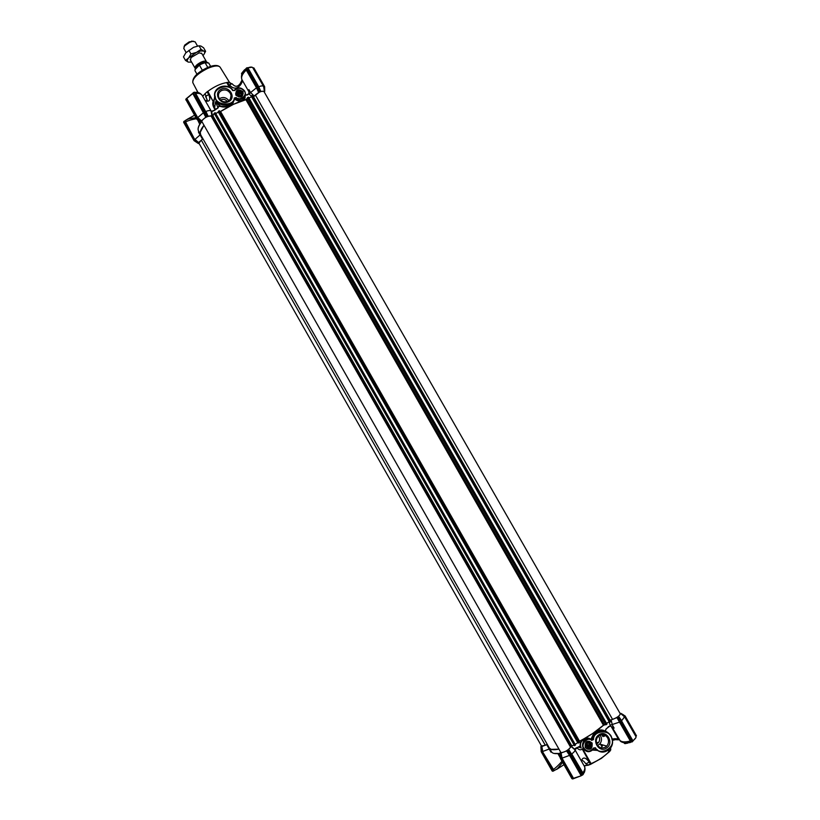 <?xml version="1.0" encoding="UTF-8"?>
<svg xmlns="http://www.w3.org/2000/svg" width="820" height="820" viewBox="0 0 820 820"><rect width="100%" height="100%" fill="white"/><g stroke="black" fill="none" stroke-linecap="round" stroke-linejoin="round"><path stroke-width="1.23" d="M551.296 751.458L550.948 752.145L546.776 744.673L541.835 746.528L542.758 751.468L549.789 748.803M608.522 750.033L608.901 751.714L607.917 749.992M582.62 748.783L591.097 763.656L590.636 764.312L601.409 758.356L609.547 751.612L608.276 749.726M586.618 763.851L587.345 765.234L590.564 764.086L589.262 762.18C585.5 757.106 582.856 756.706 581.349 760.98M609.547 751.612L610.756 749.552M592.942 749.582L597.411 749.746M601.829 746.897L602.843 744.97L601.829 746.897M604.278 724.572L592.634 733.521L583.778 738.912C586.249 737.631 588.637 737.733 590.933 739.23L593.229 734.566C596.478 730.23 600.26 728.949 604.566 730.733L605.437 730.825L605.98 729.031L605.437 730.825M605.652 747.01C602.29 748.783 599.461 748.045 597.165 744.785C595.73 741.885 595.976 739.189 597.893 736.688L599.123 735.591C602.485 733.828 605.314 734.576 607.599 737.826C609.065 740.819 608.778 743.576 606.728 746.097L605.652 747.01M606.554 748.045C598.938 753.58 590.984 739.64 598.969 734.771C606.574 729.277 614.498 743.145 606.554 748.045M585.234 747.573C590.277 750.864 592.563 749.336 592.112 743.002C587.069 739.712 584.783 741.229 585.234 747.573M585.398 747.348C587.161 749.634 589.108 749.859 591.251 748.045L591.702 743.145C589.908 740.849 587.94 740.634 585.798 742.52L585.398 747.348M600.025 735.099L600.568 735.909C602.013 738.861 601.726 741.577 599.697 744.058L597.626 745.503M598.528 736.042L598.948 736.668C600.035 738.871 599.82 740.911 598.313 742.766L596.724 743.873M589.354 739.435L589.365 738.799M590.154 744.673L590.113 745.564M597.226 750.392L592.491 750.074M591.343 763.809L591.097 763.656C598.815 760.222 604.75 756.235 608.901 751.714L608.799 752.094M608.87 749.736L609.608 751.591L610.674 750.033L610.111 748.424L611.084 746.969M584.199 765.993L587.376 765.255M590.636 764.312L582.272 749.029C580.611 750.382 578.858 749.972 577.003 747.789M586.7 763.83L587.817 765.367L590.615 764.342L589.231 762.221M587.253 765.07L584.117 765.829M610.777 747.891L610.551 749.131M587.345 765.234L586.566 763.871M571.171 745.892L575.005 749.849C575.25 750.73 574.164 752.094 571.755 753.928L583.471 773.936M600.599 744.416L602.044 746.589L600.711 744.355M629.575 742.735L630.98 742.141L616.927 717.602L620.074 721.836L619.551 722.112L610.152 725.208L609.045 721.764M554.341 770.533L557.395 768.719L562.643 762.385M619.561 739.886L618.178 738.717L612.202 738.922M630.949 742.161L626.9 743.022C622.8 742.766 620.432 741.854 619.787 740.286C621.601 742.161 625.117 742.397 630.344 740.972L630.918 740.778L630.918 742.11M619.284 739.404L618.178 738.717L611.166 726.469M581.411 760.652C582.466 760.068 583.932 761.124 585.808 763.82L589.262 762.18M583.051 774.295L584.393 772.266C585.183 769.949 585.213 768.032 584.496 766.495C585.265 768.371 584.639 770.554 582.63 773.045L582.436 773.219M552.495 771.149L541.19 751.704L552.168 771.015L552.875 771.015L541.518 751.817L541.405 749.91L554.135 770.564L552.936 771.261L552.516 769.877L553.08 769.642C555.57 768.043 558.543 765.245 561.987 761.247M554.269 770.544L553.387 770.974M624.932 716.157L623.313 714.753L624.481 716.711L620.699 713.492L624.932 716.157L636.474 735.796L625.076 715.921M633.019 740.972L621.56 720.913L620.166 719.489L632.845 741.136L621.56 720.913L620.156 721.846L631.615 741.844L632.845 741.136L632.066 741.967L620.156 721.846M619.633 739.876L611.935 726.868M616.527 717.777L611.125 719.909L612.335 725.003L614.118 728.119L610.305 726.069L610.152 725.208M608.676 726.735L610.305 726.069M605.672 730.343L605.621 730.897M603.92 730.712C600.322 729.667 597.226 730.589 594.633 733.48L591.876 739.127L592.788 739.384L591.671 740.388L593.506 739.548L592.788 739.384L595.238 734.002C600.947 729.031 606.185 729.615 610.951 735.755C613.329 740.624 612.837 745.093 609.465 749.162C619.202 739.712 603.807 723.322 595.238 734.002L594.387 733.777M591.476 739.65L591.456 739.005M589.457 738.841C586.864 738.031 584.537 738.553 582.477 740.419L582.446 740.45C580.293 742.735 579.863 745.216 581.165 747.912L578.141 746.979M580.15 746.251L579.535 746.303L581.165 747.912M570.986 746.282L574.994 749.839L576.788 752.985L574.963 749.582L579.535 746.303M568.526 749.746L567.307 750.628L570.515 754.892L571.591 754.174L568.731 749.511L571.53 754.092M570.464 752.616L582.958 774.685L582.108 775.259L570.515 754.892L581.708 775.402L583.143 774.469L569.726 751.561M572.35 778.826L561.188 758.49L560.409 758.397M624.573 716.864L620.699 713.492L618.618 716.383L621.673 720.698L624.563 716.854M633.009 740.921L621.499 720.831M619.489 718.146L621.55 720.913M605.98 729.031L610.398 725.659M608.635 726.489L606.031 729.298M580.304 746.507C579.74 743.238 580.898 740.706 583.778 738.912L579.002 741.454M574.543 748.885L577.065 747.481M574.799 749.326L576.542 748.066M569.357 753.283L570.084 755.107L569.562 755.384L566.579 750.946L570.156 755.128M572.278 778.826L560.747 758.561L560.624 756.563L561.403 758.367L569.562 755.384M561.188 758.49L560.726 753.129L560.05 753.067L560.285 756.419M541.928 751.745L541.507 746.641L540.882 746.579L541.2 751.704L552.178 771.025M636.474 735.837L625.066 715.891L619.941 713.205M620.812 713.318L623.282 714.743M620.402 719.396L618.618 716.383M618.423 716.608L617.245 717.459L619.336 720.042M620.166 719.489L618.249 716.793M575.005 749.849L571.089 746.487L568.731 749.511M570.207 752.709L568.332 749.941M566.579 750.946L561.085 753.016L562.059 758.203L573.487 778.303L581.154 775.792L572.729 778.949L561.403 758.367M560.624 756.563L560.736 753.16M571.899 778.651L560.409 758.438L560.337 751.868M560.06 753.283C555.406 754.051 552.567 753.59 551.553 751.909L549.349 748.035L551.132 749.357L558.799 749.162C553.592 750.187 550.435 749.818 549.349 748.035L200.644 134.716C199.506 132.604 200.592 129.488 203.893 125.388L200.244 132.256L200.644 134.716L198.553 131.046C197.446 128.986 198.419 125.993 201.464 122.047M541.405 749.91L541.251 746.712M541.19 751.704L541.19 745.482M594.643 732.803L595.351 732.752M199.731 124.271L197.425 119.453M229.497 87.412L226.74 82.584L228.79 85.188L232.121 83.732C234.971 87.166 237.677 87.094 240.229 83.496L240.906 84.347L242.689 80.924M205 100.337C206.845 100.706 207.573 100.563 207.193 99.876L205.553 96.463L209.049 94.351L207.849 91.338L213.169 101.495C212.38 103.289 212.698 105.493 214.112 108.107L215.024 109.695M217.987 107.697L215.558 101.742L220.037 106.292C224.567 107.891 228.852 106.907 232.89 103.351L234.735 98.4L236.16 97.477L234.253 98.041C234.233 106.713 215.229 105.513 215.342 96.821C211.56 88.683 228.872 82.4 232.593 90.518L234.11 90.497M220.057 111.786L233.454 104.335L246.871 99.322M234.827 99.62L235.35 99.497C237.605 101.065 239.86 101.495 242.125 100.778C244.36 99.927 245.364 98.318 245.139 95.94M214.112 108.107L214.635 107.779L213.446 104.775L214.133 100.214L213.436 104.714M243.048 91.748C238.066 88.345 235.658 89.472 235.832 95.12C240.824 98.513 243.232 97.395 243.048 91.748M242.73 92.014C239.132 88.97 236.775 89.564 235.658 93.798L236.109 95.11C239.696 98.154 242.054 97.57 243.181 93.357L242.73 92.014M230.297 93.306C228.103 90.2 225.233 89.267 221.687 90.497C219.278 91.768 218.212 93.736 218.479 96.401L219.207 98.472C221.41 101.598 224.29 102.531 227.837 101.28C230.205 100.03 231.271 98.082 231.035 95.458L230.297 93.306M228.401 101.752C236.836 98.185 229.354 85.085 221.256 89.226C212.79 92.762 220.303 105.934 228.401 101.752M228.862 100.675C226.156 97.293 222.999 96.647 219.36 98.738M227.324 101.495C225.367 99.21 223.101 98.748 220.529 100.112M240.793 92.742L238.005 92.352M199.168 132.133L198.43 132.092L198.973 131.784M183.68 122.385L194.043 140.64L195.57 141.645L194.043 140.64L183.67 122.364L183.844 121.473L188.19 118.982L193.848 117.998M196 117.793L191.634 118.326C188.354 118.797 186.15 119.648 185.023 120.858L195.601 141.276L194.084 140.271L183.844 121.473M196.534 118.736C191.419 119.546 187.647 120.714 185.228 122.221L184.756 122.59L184.459 121.186M195.97 117.742L190.455 118.49M197.077 119.597L196.82 119.054M253.964 96.401L260.288 91.461L258.249 86.776L257.367 87.186L246.533 68.265L258.085 88.95L256.967 87.474L256.486 87.791L245.651 69.003L243.14 71.596M246.133 68.603L247.64 67.804M195.109 92.434L205.656 111.53M202.13 122.282L196.974 118.131L196.697 118.951M248.583 91.225L248.911 89.616L248.583 91.225L241.808 79.386C241.018 76.793 242.515 73.667 246.307 70.018L246.164 68.419L245.672 69.034M205.594 111.428L204.457 111.93L205.225 113.693L204.077 112.217L197.22 117.998L201.177 121.073L205.799 117.168L192.792 93.531L186.847 98.431L193.223 93.029L204.457 111.93L193.223 93.029L194.299 92.158L207.767 116.153L212.042 116.071M252.99 67.988L253.872 67.916L264.624 86.684L253.872 67.916L264.624 86.684L264.665 88.447L263.548 86.418C262.954 85.639 261.354 85.751 258.741 86.736L258.525 86.817M246.164 68.419L247.671 67.824L260.524 91.409L264.409 91.317L263.64 86.705M195.539 92.332L195.56 92.332C198.03 91.994 200.234 92.998 202.161 95.345C201.023 93.695 198.86 93.06 195.662 93.449L195.406 93.511M196.892 92.373L195.56 92.332M194.043 140.62L183.711 122.006M195.56 141.624L198.112 143.357L198.604 142.516L194.975 139.379L200.059 134.951L198.43 132.092M200.592 134.644L200.059 134.951L202.53 139.174L198.604 142.516M185.832 99.486L196.646 118.91L198.266 119.997M196.974 118.131L186.16 99.107L186.898 98.595L197.661 117.526L201.464 120.806M258.966 88.539L258.474 86.694M195.57 141.645L198.112 143.357M204.877 93.941L205.892 95.725L204.815 93.921L207.439 91.532M204.815 93.921L207.47 91.502L213.169 101.495M231.445 83.65L229.815 82.666M204.826 93.941L202.704 96.309M227.191 82.379L229.457 82.379L227.15 82.369M198.173 142.936L195.601 141.276M194.34 139.943L198.348 142.752M547.268 744.375L545.31 745.288L201.3 140.128L202.53 139.174M198.491 119.658L196.697 118.469L185.843 99.374L196.656 118.941L200.91 121.79M204.098 112.125L206.138 116.911L207.511 116.204L206.127 113.273M205.225 113.693L206.414 116.717M206.343 113.139L206.855 114.267M214.082 110.372L211.375 111.356L211.765 112.043L211.099 111.038C210.412 110.259 208.68 110.392 205.912 111.448L208.075 116.112M248.911 89.616L250.592 92.557L256.475 87.791L258.597 92.414M258.935 92.158L256.998 87.391M258.085 88.95L259.222 91.953M258.741 86.736L260.811 91.368M264.327 86.653L264.327 92.158M264.665 88.478L264.747 91.368M199.26 143.766L198.143 143.387M217.966 107.717L214.082 110.362L217.966 107.727L218.766 106.159L218.058 107.932L214.153 110.587L211.375 111.356L202.161 95.345M226.74 82.584C220.764 83.558 214.471 86.469 207.849 91.338M248.921 91.727L248.798 93.9L245.426 95.233M245.405 95.222L247.537 94.946L245.405 95.222M247.537 94.946L248.798 93.9M254.22 96.001L250.592 92.557L249.177 93.992M251.74 96.411L249.413 94.413M211.765 112.043L212.523 116.143M214.153 110.587L211.519 111.623M218.766 106.159L218.058 107.932M219.719 106.487L219.001 106.2M213.415 101.096L214.327 98.871M235.35 99.497L234.551 99.384C232.009 105.442 227.263 107.656 220.324 106.026L220.037 106.292M215.527 109.347L214.635 107.779L215.558 101.742L220.344 105.934M244.719 91.163L245.457 93.326C244.647 98.943 241.439 100.532 235.801 98.082L235.606 99.097C240.936 101.68 244.063 100.737 245.006 96.248M590.482 748.629C585.213 749.029 583.922 746.774 586.628 741.864C591.886 741.475 593.178 743.73 590.482 748.629M589.97 746.753L590.841 745.185L589.631 743.053L587.325 743.115L586.454 744.683L587.458 747.44L589.764 747.379C591.497 744.283 590.677 742.848 587.325 743.094C585.613 746.22 586.423 747.655 589.785 747.399L590.461 745.759M590.687 746.272C590.943 742.93 589.57 741.669 586.587 742.489M590.42 744.57L589.877 743.617M588.001 747.399L589.037 747.368M589.58 746.63L588.657 747.245M590.031 744.457L590.072 745.646M241.234 96.739C235.842 96.575 234.633 94.464 237.605 90.385C242.997 90.548 244.206 92.67 241.234 96.739M240.875 95.171L241.767 93.746L240.619 91.748L238.271 91.573L237.072 93.398L237.882 94.956L240.557 95.571C242.464 92.998 241.695 91.645 238.261 91.543C236.375 94.136 237.144 95.479 240.578 95.581L240.875 95.171M239.963 91.799L238.897 91.717M239.87 92.219L240.619 91.748M241.428 93.295L240.916 92.393M237.923 92.168L237.38 92.998M237.841 92.599L238.815 92.147M240.516 92.27L240.834 92.824M238.169 92.096L238.271 91.573M243.232 71.422L241.521 73.636L241.746 74.425M243.345 71.227L241.582 73.41M545.31 745.288L541.487 746.005L198.922 143.172L201.3 140.128M560.972 752.668L201.689 121.206C203.76 118.1 206.855 116.307 210.965 115.815L212.933 115.856L214.163 113.252L215.26 112.729L575.537 745.001L571.673 745.636L570.597 747.266C567.881 750.433 564.672 752.237 560.972 752.668M610.08 720.124L612.581 719.406C617.234 717.572 619.807 715.716 620.299 713.82L263.917 91.45C261.969 90.712 259.11 91.891 255.338 94.997L253.554 96.821M218.612 112.022L215.732 113.56M218.325 111.53L219.473 110.761L579.514 742.356L578.243 742.981L218.325 111.53L578.243 742.971M579.043 741.526L579.525 741.188C589.006 736.257 596.991 730.958 603.469 725.3L606.964 724.132L248.48 97.149L245.846 99.599C237.759 101.967 229.323 105.923 220.539 111.479L220.016 111.715M609.393 721.774L251.555 96.75L248.952 97.969M251.494 95.981L609.608 722.143L251.74 95.571L252.632 95.202L610.89 721.528L609.608 722.133M609.014 721.784L606.554 723.414M577.997 742.551L575.127 744.283M237.646 93.213L238.179 92.701L241.521 94.167M238.179 92.701L241.428 94.32M237.595 93.121L238.999 95.591M239.922 95.622L238.302 92.793M239.624 95.653L238.118 93.019M589.18 743.043L589.057 746.794L588.124 747.245M588.965 743.043L588.862 746.999M588.832 746.835L586.987 743.617M586.525 744.437L588.155 747.286M588.576 746.918L586.823 743.842M624.368 743.289L627.7 743.084M624.891 743.648L627.987 743.074M238.599 98.564L237.964 98.379M195.867 68.05C195.816 66.451 197.61 64.718 201.238 62.843L205.933 62.31M195.508 68.542L195.047 68.142C194.811 66.358 196.82 64.37 201.064 62.156C203.903 60.936 205.697 60.772 206.435 61.654L206.537 62.248M197.487 45.992L195.15 41.871L192.679 41.338L189.727 42.281L184.561 45.971L183.762 48.37L186.109 52.48M184.039 46.689L184.818 44.997L189.205 41.871L193.561 41.256M207.798 67.455L205.061 62.668L200.152 64.554L199.475 65.221L202.345 70.254M191.593 62.105L188.262 62.105C186.847 61.428 186.97 60.044 188.651 57.943L196.451 52.398L200.767 50.973L203.78 51.076C205.143 51.783 204.979 53.187 203.278 55.268L202.981 55.606M188.262 62.105L185.504 60.424L188.651 57.943L190.947 53.935L196.451 52.398L201.074 49.343L203.78 51.076L205.605 51.301L203.77 54.653M201.802 53.546L199.188 52.839L191.05 57.543L190.424 60.044M205.605 51.301L203.585 47.765L200.9 46.033L199.045 45.787L193.551 47.324L185.761 52.88L193.551 47.324L199.086 45.776M185.761 52.88L183.485 56.877L185.504 60.424M190.947 53.935L188.918 50.368M201.074 49.343L199.045 45.787M556.729 769.334L563.934 764.66M556.585 769.447L563.955 764.701M187.267 119.269L193.817 115.671L187.401 119.218M551.501 751.827L550.948 752.145M582.477 740.419L584.024 740.87C586.382 738.482 588.986 738.154 591.804 739.886L591.763 739.845C588.944 738.123 586.361 738.461 584.024 740.87C582.241 743.289 582.036 745.872 583.399 748.609C586.218 752.268 589.344 752.647 592.788 749.767L593.516 748.035C590.502 751.95 587.345 752.063 584.045 748.373C580.232 744.396 588.165 736.114 591.671 740.388M602.567 731.214L602.208 730.589M593.803 748.209L594.9 748.117C599.533 753.037 604.381 753.385 609.465 749.162M593.506 739.548C593.106 729.831 611.464 729.226 611.822 738.912C615.943 747.563 599.574 756.553 595.505 747.819L594.151 747.901M560.316 757.044L558.307 753.539M618.598 739.814L615.81 739.691L614.949 738.574M601.993 734.628L603.12 736.606M601.829 734.638L602.925 736.555L601.798 734.638M602.095 746.507L600.896 744.406M624.717 716.321L635.91 736.575M633.122 740.839L635.91 737.59M573.662 778.457L572.975 778.785M595.505 747.819L593.516 748.035M632.907 740.726L633.06 740.583C635.326 738.82 636.299 737.508 635.951 736.657L624.635 716.885M614.118 728.119L612.601 727.729M579.771 746.477L580.324 746.651M581.708 775.402L581.052 775.556L569.572 755.384M554.012 753.436L560.07 753.467M560.367 757.947L557.877 753.58M620.074 721.836L630.918 740.778M581.616 775.371L570.084 755.107M542.143 751.622L552.516 769.877M232.593 90.518L234.633 90.528C237.882 87.371 241.1 87.586 244.298 91.163C247.999 95.028 239.563 101.588 236.16 97.477M220.119 67.209L220.057 67.117C218.253 65.19 214.03 65.661 207.368 68.531C197.343 73.749 192.485 78.454 192.813 82.656L192.864 82.758M234.253 98.041L234.735 98.4C233.177 106.651 219.862 107.717 215.844 99.876L214.676 96.575C212.677 87.022 227.212 82.133 232.931 90.385M197.22 117.998L186.406 98.984L185.822 99.886M247.804 68.05L247.845 67.835C250.459 66.85 252.14 66.83 252.867 67.783C252.252 66.963 250.633 67.035 247.999 67.998L258.73 86.736M252.97 68.07L263.548 86.418M251.853 67.24L247.855 67.835M194.299 92.158L193.54 92.752L194.719 92.311M246.389 68.091L247.261 67.681M253.257 67.875L253.831 67.896M186.273 98.81L186.857 98.41M186.017 98.923L193.182 92.968M193.182 92.885L204.077 112.217M253.072 68.132L264.101 86.736M200.193 123.543L198.122 119.915M194.555 139.83L184.756 122.59M246.748 69.618L256.967 87.474M208.557 94.361L207.193 91.963M204.949 93.89L205.963 95.653M205.974 96.627L207.204 100.276M227.724 82.441L229.128 84.901M230.522 83.968L229.651 82.441M211.898 115.866L211.099 111.038L209.407 108.066M205.359 100.962C209.776 101.998 210.863 99.794 208.618 94.351M229.282 84.767C233.392 89.349 237.267 89.216 240.906 84.347M240.362 83.24L242.105 79.899M227.119 82.4L230.246 87.863M234.633 90.528L234.171 90.395C237.687 86.91 241.193 87.125 244.678 91.081M245.457 93.326L244.719 91.112C241.254 87.094 237.738 86.858 234.171 90.395L234.12 90.456M612.581 719.406L255.338 94.997M610.777 721.651L252.478 95.222M610.09 722.112L251.74 95.571M609.844 722.205L251.545 95.735M609.178 721.723L251.689 96.637M606.861 724.255L248.327 97.17M606.164 724.716L247.589 97.518M605.939 724.808L247.404 97.662M604.432 724.829L246.707 99.025M603.469 725.3L245.846 99.599M579.525 741.188L220.539 111.479M579.402 742.479L219.309 110.782M578.705 742.951L218.561 111.13M578.459 743.043L218.366 111.294M577.864 742.51L218.581 112.176M577.7 742.572L218.458 112.278M575.425 745.134L215.096 112.75M574.717 745.595L214.348 113.109M574.492 745.687L214.163 113.252M571.673 745.636L212.933 115.856M571.109 745.964L212.38 116.153M570.597 747.266L210.965 115.815M198.85 65.374L203.514 63.017M210.648 66.399L208.741 63.048L205.061 62.668M195.109 69.536L199.629 64.872M199.475 65.221C196.082 67.547 194.617 69.423 195.068 70.848C194.576 69.177 196.113 67.168 199.68 64.831M204.764 62.566L207.593 62.412M606.728 746.097L599.697 744.058M596.294 742.192L598.313 742.766M612.438 740.368L615.359 739.66M610.131 748.393L610.797 749.562M603.438 734.73L604.371 736.36M572.319 778.836L560.388 758.428L560.275 756.44M591.804 739.886L592.614 739.742L591.702 739.486M610.49 725.946L609.865 725.751M583.143 774.469L571.591 754.174M603.971 730.722C600.599 729.585 597.493 730.507 594.633 733.48M589.508 738.851C586.853 738.01 584.506 738.543 582.446 740.46M576.768 752.944L584.486 766.495M620.771 713.605L624.655 716.936M592.788 749.767L593.803 748.24M600.527 744.293L601.931 746.753M229.508 82.389L220.057 67.117C217.751 64.698 213.343 64.954 206.824 67.875C196.964 72.754 192.29 77.674 192.813 82.656L197.989 92.547M213.446 104.775L214.676 96.575C214.225 84.337 229.405 83.619 232.972 90.405L234.171 90.395M192.669 93.337L193.397 92.578M244.36 69.987L245.641 69.003M198.553 131.046C197.415 128.904 198.348 125.86 201.351 121.934M230.553 83.958L229.682 82.441M241.808 79.386C240.936 75.942 241.787 72.816 244.37 69.977M198.255 119.997L200.921 121.811M259.171 88.386L259.766 89.78M248.901 93.767L247.373 94.802M231.035 95.458L230.42 98.902M610.89 721.528L252.632 95.202M606.964 724.132L248.48 97.149M579.514 742.356L219.473 110.761M575.537 745.001L215.26 112.729M624.399 743.361L624.051 742.756M201.576 53.136L206.435 61.654M191.716 41.072L192.679 41.338M196.984 74.2L195.068 70.848M184.818 44.997L184.561 45.971M190.189 59.634L195.047 68.142M204.672 62.576L208.741 63.048"/></g></svg>
